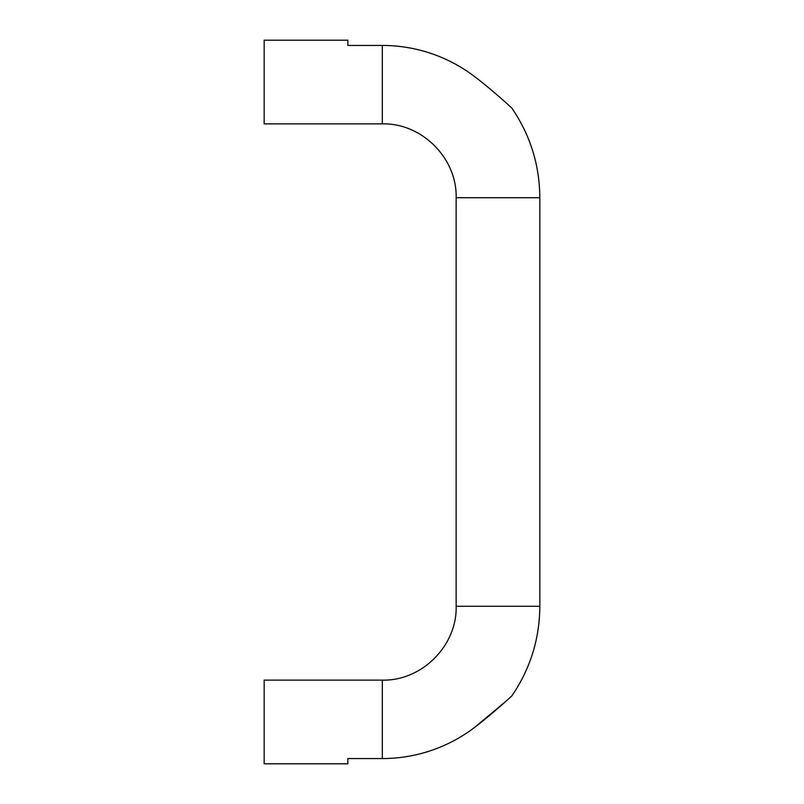 <?xml version="1.0" encoding="UTF-8"?>
<svg xmlns="http://www.w3.org/2000/svg" width="804" height="804" viewBox="0 0 804 804"><rect width="100%" height="100%" fill="white"/><g stroke="black" fill="none" stroke-linecap="round" stroke-linejoin="round"><path stroke-width="1.21" d="M382.312 758.554L382.312 680.114L264.174 680.114L264.174 763.8L347.851 763.8L347.851 758.554L382.312 758.554A152.278 152.278 0 0 0 475.285 726.886C491.636 714.475 510.47 697.259 511.867 695.872L508.47 698.998M264.174 82.038L264.174 123.886L382.312 123.886L382.312 45.446L347.851 45.446L347.851 40.2L264.174 40.2L264.174 82.038M475.285 77.114C491.415 89.334 510.379 106.651 511.867 108.128C511.022 107.233 491.576 89.455 475.285 77.114A152.278 152.278 0 0 0 382.312 45.446M507.033 700.304L475.285 726.886M382.312 680.114C421.748 681.149 457.174 645.723 456.149 606.286L456.149 197.714L539.826 197.714C539.605 165.021 530.288 135.162 511.867 108.128M456.149 606.286L539.826 606.286L539.826 197.714M511.867 695.872C530.288 668.848 539.605 638.979 539.826 606.286M456.149 197.714C457.174 158.277 421.748 122.851 382.312 123.886"/></g></svg>
